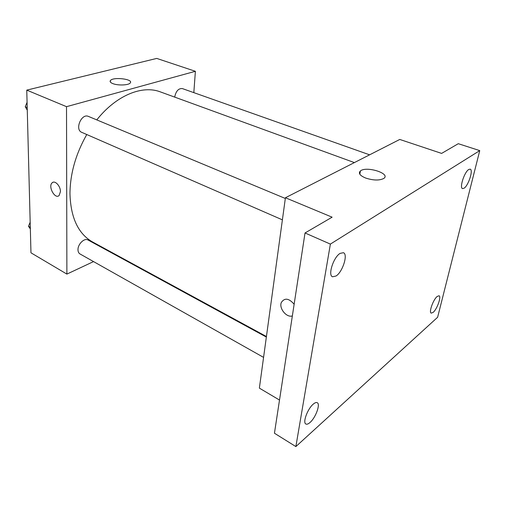 <?xml version="1.0" encoding="UTF-8"?>
<svg xmlns="http://www.w3.org/2000/svg" width="505" height="505" viewBox="0 0 505 505"><rect width="100%" height="100%" fill="white"/><g stroke="black" fill="none" stroke-linecap="round" stroke-linejoin="round"><path stroke-width="0.76" d="M93.545 261.59L66.887 274.095L30.963 252.809L26.759 90.124L156.752 58.416L195.391 71.3L193.825 92.636M112.394 252.746L111.883 252.986M86.765 134.532C75.775 153.937 70.17 173.625 69.961 193.592C70.668 217.706 78.224 233.84 92.617 241.996L266.432 336.519M354.377 162.591L160.338 91.878C142.347 84.897 116.295 95.224 96.777 119.893M66.887 274.095L66.515 106.669L195.391 71.3M369.609 154.827L182.324 88.571C178.467 88.293 175.923 91.14 174.692 97.111M266.356 337.075L87.99 239.982C84.442 237.691 77.802 244.098 77.991 249.704C78.016 251.749 78.692 253.169 80.005 253.958L263.578 357.388M282.396 219.852L81.747 132.342C74.481 129.671 81.463 113.019 88.432 116.415L285.319 198.465M66.515 106.669L26.759 90.124M112.937 83.647C110.5 82.687 109.648 81.659 110.38 80.579C112.962 76.615 133.787 79.096 130.233 82.953C128.737 85.263 118.075 85.711 112.937 83.647M60.436 191.622L59.136 195.479C55.026 199.715 47.704 186.294 52.192 182.772C54.906 179.995 60.587 186.061 60.436 191.622M59.136 195.479C55.026 199.709 47.71 186.294 52.192 182.772L53.031 182.273M279.511 400.055L259.368 388.124L285.42 197.752L399.764 139.449L441.61 153.406L458.281 143.698L479.75 150.61L437.62 317.273L295.867 446.584L274.442 433.221L305.02 232.969L332.12 217.182L285.42 197.752M295.867 446.584L330.377 244.098L305.02 232.969M330.377 244.098L479.75 150.61M365.74 178.076C359.869 175.601 358.102 173.221 360.425 170.93C366.403 165.791 391.104 173.581 383.8 178.435C379.476 180.639 373.46 180.519 365.74 178.076M292.357 315.915C286.663 317.98 278.792 308.366 281.31 302.501C284.605 297.59 288.879 298.177 294.137 304.256C288.879 298.171 284.605 297.59 281.31 302.501L281.31 302.501C278.798 308.366 286.663 317.973 292.357 315.915M464.089 188.201L462.561 188.592C459.209 188.03 464.392 171.927 468.747 169.497L470.187 169.15C473.526 169.787 468.432 185.606 464.089 188.201M336.065 276.001L332.524 276.778C327.676 275.288 333.477 257.209 340.086 253.384L343.419 252.702C348.273 254.255 342.642 271.936 336.065 276.001M310.007 422.496C308.246 424.042 306.863 424.541 305.86 424.004C302.476 422.597 307.646 408.684 313.277 404.12C314.975 402.674 316.3 402.207 317.266 402.719C320.637 404.158 315.625 417.768 310.007 422.496M433.189 312.355L431.213 313.132C428.631 312.481 433.195 299.616 437.141 296.486L439.034 295.766C441.604 296.46 437.128 309.111 433.189 312.355M27.276 110.147L25.25 106.751L27.074 102.332M27.207 107.603L25.25 106.751M30.344 228.935L28.482 226.284L30.174 222.206M30.306 227.313L28.482 226.284M110.343 81.999L110.38 80.579M359.825 174.219L360.425 170.93"/></g></svg>
